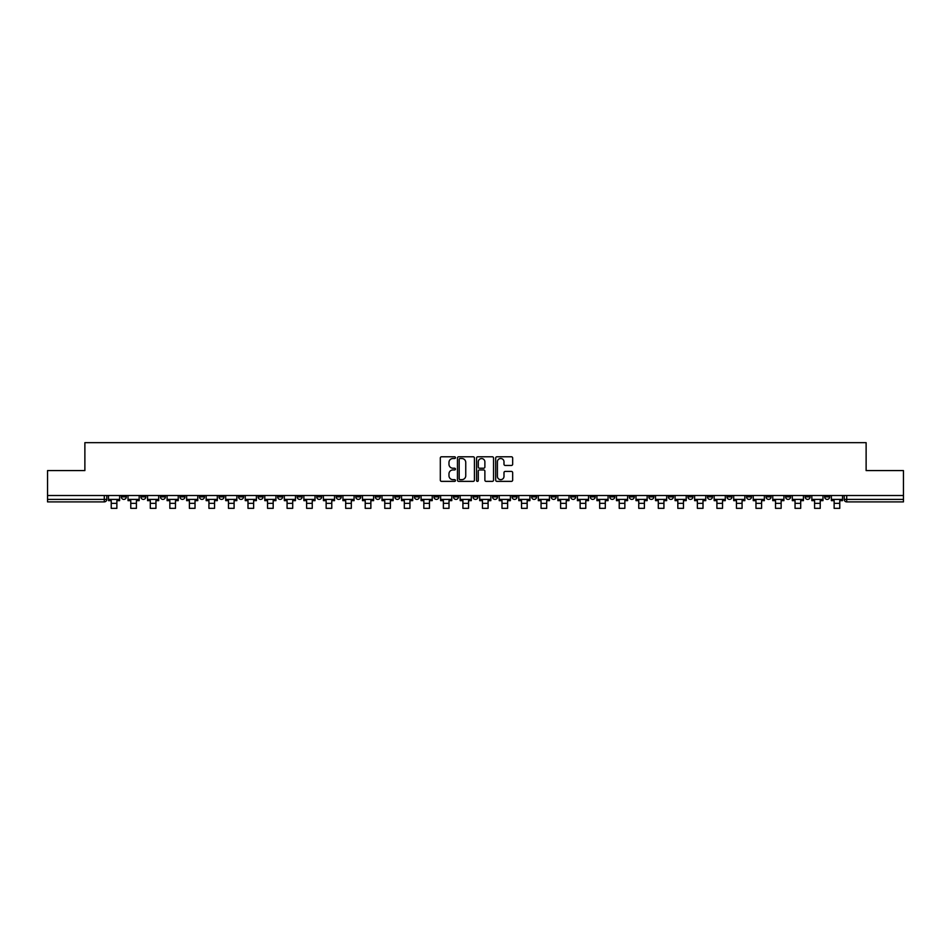 <?xml version="1.0" encoding="UTF-8"?>
<svg xmlns="http://www.w3.org/2000/svg" width="951" height="951" viewBox="0 0 951 951"><rect width="100%" height="100%" fill="white"/><g stroke="black" fill="none" stroke-linecap="round" stroke-linejoin="round"><path stroke-width="1.43" d="M455.458 457.645A0.856 0.856 0 0 0 454.602 456.789L441.537 456.789A1.224 1.224 0 0 0 440.313 458.013L440.313 480.148A1.224 1.224 0 0 0 441.537 481.372L454.602 481.372A0.856 0.856 0 0 0 455.458 480.517A0.856 0.856 0 0 0 454.602 479.649L452.914 479.649A3.935 3.935 0 0 1 448.979 475.714L448.979 473.871A3.935 3.935 0 0 1 452.914 469.937L454.602 469.937A0.856 0.856 0 0 0 455.458 469.081A0.856 0.856 0 0 0 454.602 468.225L452.914 468.225A3.935 3.935 0 0 1 448.979 464.29L448.979 462.448A3.935 3.935 0 0 1 452.914 458.513L454.602 458.513A0.856 0.856 0 0 0 455.458 457.645M766.054 495.507L766.054 496.886L771.071 496.886A2.508 2.508 0 0 1 768.563 499.394A2.508 2.508 0 0 1 766.054 496.886L766.054 495.507M648.832 495.507L648.832 496.886L653.848 496.886A2.508 2.508 0 0 1 651.34 499.394A2.508 2.508 0 0 1 648.832 496.886L648.832 495.507M629.3 495.507L629.3 496.886L634.305 496.886A2.508 2.508 0 0 1 631.797 499.394A2.508 2.508 0 0 1 629.3 496.886L629.3 495.507M512.066 495.507L512.066 496.886L517.082 496.886A2.508 2.508 0 0 1 514.574 499.394A2.508 2.508 0 0 1 512.066 496.886L512.066 495.507M492.535 495.507L492.535 496.886L497.539 496.886A2.508 2.508 0 0 1 495.043 499.394A2.508 2.508 0 0 1 492.535 496.886L492.535 495.507M472.992 495.507L472.992 496.886L478.008 496.886A2.508 2.508 0 0 1 475.5 499.394A2.508 2.508 0 0 1 472.992 496.886L472.992 495.507M433.918 495.507L433.918 496.886L438.934 496.886A2.508 2.508 0 0 1 436.426 499.394A2.508 2.508 0 0 1 433.918 496.886L433.918 495.507M394.843 496.886L394.843 495.507L394.843 496.886A2.508 2.508 0 0 0 397.352 499.394A2.508 2.508 0 0 1 394.843 496.886L399.86 496.886A2.508 2.508 0 0 1 397.352 499.394A2.508 2.508 0 0 0 399.86 496.886L399.86 495.507L399.86 496.886M375.312 496.886L375.312 495.507L375.312 496.886A2.508 2.508 0 0 0 377.809 499.394A2.508 2.508 0 0 1 375.312 496.886L380.317 496.886A2.508 2.508 0 0 1 377.809 499.394M355.769 496.886L355.769 495.507L355.769 496.886A2.508 2.508 0 0 0 358.277 499.394A2.508 2.508 0 0 1 355.769 496.886L360.774 496.886A2.508 2.508 0 0 1 358.277 499.394A2.508 2.508 0 0 0 360.774 496.886L360.774 495.507L360.774 496.886M336.226 495.507L336.226 496.886L341.243 496.886A2.508 2.508 0 0 1 338.734 499.394A2.508 2.508 0 0 1 336.226 496.886L336.226 495.507M316.695 495.507L316.695 496.886L321.7 496.886A2.508 2.508 0 0 1 319.203 499.394A2.508 2.508 0 0 1 316.695 496.886L316.695 495.507M297.152 495.507L297.152 496.886L302.168 496.886A2.508 2.508 0 0 1 299.66 499.394A2.508 2.508 0 0 1 297.152 496.886L297.152 495.507M277.621 496.886L277.621 495.507L277.621 496.886A2.508 2.508 0 0 0 280.129 499.394A2.508 2.508 0 0 1 277.621 496.886L282.625 496.886A2.508 2.508 0 0 1 280.129 499.394M238.546 496.886L238.546 495.507L238.546 496.886A2.508 2.508 0 0 0 241.043 499.394A2.508 2.508 0 0 1 238.546 496.886L243.551 496.886A2.508 2.508 0 0 1 241.043 499.394A2.508 2.508 0 0 0 243.551 496.886L243.551 495.507L243.551 496.886M219.003 496.886L219.003 495.507L219.003 496.886A2.508 2.508 0 0 0 221.512 499.394A2.508 2.508 0 0 1 219.003 496.886L224.02 496.886A2.508 2.508 0 0 1 221.512 499.394A2.508 2.508 0 0 0 224.02 496.886L224.02 495.507L224.02 496.886M199.472 496.886L199.472 495.507L199.472 496.886A2.508 2.508 0 0 0 201.969 499.394A2.508 2.508 0 0 1 199.472 496.886L204.477 496.886A2.508 2.508 0 0 1 201.969 499.394A2.508 2.508 0 0 0 204.477 496.886L204.477 495.507L204.477 496.886M179.929 496.886L179.929 495.507L179.929 496.886A2.508 2.508 0 0 0 182.437 499.394A2.508 2.508 0 0 1 179.929 496.886L184.946 496.886A2.508 2.508 0 0 1 182.437 499.394M160.398 496.886L160.398 495.507L160.398 496.886A2.508 2.508 0 0 0 162.894 499.394A2.508 2.508 0 0 1 160.398 496.886L165.403 496.886A2.508 2.508 0 0 1 162.894 499.394A2.508 2.508 0 0 0 165.403 496.886L165.403 495.507L165.403 496.886M140.855 496.886L140.855 495.507L140.855 496.886A2.508 2.508 0 0 0 143.363 499.394A2.508 2.508 0 0 1 140.855 496.886L145.86 496.886A2.508 2.508 0 0 1 143.363 499.394A2.508 2.508 0 0 0 145.86 496.886L145.86 495.507L145.86 496.886M511.424 465.455A1.224 1.224 0 0 0 512.66 464.231L512.66 458.013A1.224 1.224 0 0 0 511.424 456.789L496.921 456.789A1.224 1.224 0 0 0 495.697 458.013L495.697 480.148A1.224 1.224 0 0 0 496.921 481.372L511.424 481.372A1.224 1.224 0 0 0 512.66 480.148L512.66 472.647A1.224 1.224 0 0 0 511.424 471.423L505.219 471.423A1.224 1.224 0 0 0 503.994 472.647L503.994 476.368A3.293 3.293 0 0 1 500.701 479.649A3.293 3.293 0 0 1 497.409 476.368L497.409 461.794A3.293 3.293 0 0 1 500.701 458.513A3.293 3.293 0 0 1 503.994 461.794L503.994 464.231A1.224 1.224 0 0 0 505.219 465.455L511.424 465.455M47.55 495.507L47.55 470.579L84.877 470.579L84.877 442.655L866.123 442.655L866.123 470.579L903.45 470.579L903.45 495.507L47.55 495.507L47.55 499.394L106.785 499.394L106.785 495.507M474.43 458.013A1.224 1.224 0 0 0 473.194 456.789L458.691 456.789A1.224 1.224 0 0 0 457.455 458.013L457.455 480.148A1.224 1.224 0 0 0 458.691 481.372L473.194 481.372A1.224 1.224 0 0 0 474.43 480.148L474.43 458.013M477.806 456.789L492.309 456.789A1.224 1.224 0 0 1 493.545 458.013L493.545 480.148A1.224 1.224 0 0 1 492.309 481.372L486.104 481.372A1.224 1.224 0 0 1 484.879 480.148L484.879 471.173A1.224 1.224 0 0 0 483.643 469.937L479.53 469.937A1.224 1.224 0 0 0 478.294 471.173L478.294 480.517A0.856 0.856 0 0 1 477.438 481.372A0.856 0.856 0 0 1 476.57 480.517L476.57 458.013A1.224 1.224 0 0 1 477.806 456.789M844.215 495.507L844.215 499.394L903.45 499.394L903.45 501.89L846.711 501.89A2.508 2.508 0 0 1 844.215 499.394M903.45 495.507L903.45 499.394M106.785 499.394A2.508 2.508 0 0 1 104.289 501.89L47.55 501.89L47.55 499.394M829.688 495.507L829.688 496.886A2.508 2.508 0 0 1 827.18 499.394A2.508 2.508 0 0 1 824.672 496.886L829.688 496.886A2.508 2.508 0 0 1 827.18 499.394M824.672 495.507L824.672 496.886M810.145 495.507L810.145 496.886A2.508 2.508 0 0 1 807.637 499.394A2.508 2.508 0 0 1 805.14 496.886A2.508 2.508 0 0 0 807.637 499.394M805.14 495.507L805.14 496.886L810.145 496.886M790.602 495.507L790.602 496.886A2.508 2.508 0 0 1 788.106 499.394A2.508 2.508 0 0 1 785.597 496.886L790.602 496.886M785.597 495.507L785.597 496.886M771.071 495.507L771.071 496.886A2.508 2.508 0 0 1 768.563 499.394M751.528 495.507L751.528 496.886A2.508 2.508 0 0 1 749.031 499.394A2.508 2.508 0 0 1 746.523 496.886L751.528 496.886M746.523 495.507L746.523 496.886M731.997 495.507L731.997 496.886A2.508 2.508 0 0 1 729.488 499.394A2.508 2.508 0 0 1 726.98 496.886L731.997 496.886M726.98 495.507L726.98 496.886M712.454 495.507L712.454 496.886A2.508 2.508 0 0 1 709.957 499.394A2.508 2.508 0 0 1 707.449 496.886A2.508 2.508 0 0 0 709.957 499.394M707.449 495.507L707.449 496.886L712.454 496.886M692.922 495.507L692.922 496.886A2.508 2.508 0 0 1 690.414 499.394A2.508 2.508 0 0 1 687.906 496.886L692.922 496.886M687.906 495.507L687.906 496.886M673.379 495.507L673.379 496.886A2.508 2.508 0 0 1 670.871 499.394A2.508 2.508 0 0 1 668.375 496.886L673.379 496.886M668.375 495.507L668.375 496.886M653.848 495.507L653.848 496.886M634.305 495.507L634.305 496.886L634.305 495.507M614.774 495.507L614.774 496.886A2.508 2.508 0 0 1 612.266 499.394A2.508 2.508 0 0 1 609.757 496.886L614.774 496.886M609.757 495.507L609.757 496.886M595.231 495.507L595.231 496.886A2.508 2.508 0 0 1 592.723 499.394A2.508 2.508 0 0 1 590.226 496.886L595.231 496.886M590.226 495.507L590.226 496.886M575.688 495.507L575.688 496.886A2.508 2.508 0 0 1 573.191 499.394A2.508 2.508 0 0 1 570.683 496.886L575.688 496.886M570.683 495.507L570.683 496.886M556.157 495.507L556.157 496.886A2.508 2.508 0 0 1 553.648 499.394A2.508 2.508 0 0 1 551.14 496.886L556.157 496.886M551.14 495.507L551.14 496.886M536.614 495.507L536.614 496.886A2.508 2.508 0 0 1 534.117 499.394A2.508 2.508 0 0 1 531.609 496.886L536.614 496.886M531.609 495.507L531.609 496.886M517.082 495.507L517.082 496.886A2.508 2.508 0 0 1 514.574 499.394M497.539 495.507L497.539 496.886M478.008 496.886L478.008 495.507L478.008 496.886A2.508 2.508 0 0 1 475.5 499.394M458.465 495.507L458.465 496.886A2.508 2.508 0 0 1 455.957 499.394A2.508 2.508 0 0 1 453.461 496.886A2.508 2.508 0 0 0 455.957 499.394A2.508 2.508 0 0 0 458.465 496.886L453.461 496.886L453.461 495.507M438.934 496.886L438.934 495.507L438.934 496.886A2.508 2.508 0 0 1 436.426 499.394M419.391 495.507L419.391 496.886A2.508 2.508 0 0 1 416.883 499.394A2.508 2.508 0 0 1 414.386 496.886A2.508 2.508 0 0 0 416.883 499.394M414.386 495.507L414.386 496.886L419.391 496.886M380.317 495.507L380.317 496.886L380.317 495.507M341.243 496.886L341.243 495.507L341.243 496.886A2.508 2.508 0 0 1 338.734 499.394M321.7 496.886L321.7 495.507L321.7 496.886A2.508 2.508 0 0 1 319.203 499.394M302.168 496.886L302.168 495.507L302.168 496.886A2.508 2.508 0 0 1 299.66 499.394M282.625 495.507L282.625 496.886L282.625 495.507M263.094 496.886L263.094 495.507L263.094 496.886A2.508 2.508 0 0 1 260.586 499.394A2.508 2.508 0 0 1 258.078 496.886L263.094 496.886A2.508 2.508 0 0 1 260.586 499.394M258.078 495.507L258.078 496.886M184.946 495.507L184.946 496.886L184.946 495.507M126.328 495.507L126.328 496.886A2.508 2.508 0 0 1 123.82 499.394A2.508 2.508 0 0 1 121.312 496.886A2.508 2.508 0 0 0 123.82 499.394A2.508 2.508 0 0 0 126.328 496.886L126.328 495.507M121.312 495.507L121.312 496.886L126.328 496.886M460.046 458.513A0.856 0.856 0 0 0 459.178 459.369L459.178 478.793A0.856 0.856 0 0 0 460.046 479.649L461.829 479.649A3.935 3.935 0 0 0 465.752 475.714L465.752 462.448A3.935 3.935 0 0 0 461.829 458.513L460.046 458.513M484.879 461.853A3.293 3.293 0 0 0 481.586 458.572A3.293 3.293 0 0 0 478.294 461.853L478.294 466.989A1.224 1.224 0 0 0 479.53 468.225L483.643 468.225A1.224 1.224 0 0 0 484.879 466.989L484.879 461.853M108.485 499.394L119.624 499.394L119.624 500.642L116.866 500.642L116.866 508.345L111.231 508.345L111.231 500.642L108.485 500.642L108.485 495.507M119.624 499.394L119.624 495.507M128.016 499.394L139.167 499.394L139.167 500.642L136.409 500.642L136.409 508.345L130.774 508.345L130.774 500.642L128.016 500.642L128.016 495.507M139.167 499.394L139.167 495.507M147.56 499.394L158.698 499.394L158.698 500.642L155.952 500.642L155.952 508.345L150.306 508.345L150.306 500.642L147.56 500.642L147.56 495.507M158.698 499.394L158.698 495.507M167.091 499.394L178.241 499.394L178.241 500.642L175.483 500.642L175.483 508.345L169.849 508.345L169.849 500.642L167.091 500.642L167.091 495.507M178.241 499.394L178.241 495.507M186.634 499.394L197.772 499.394L197.772 500.642L195.026 500.642L195.026 508.345L189.392 508.345L189.392 500.642L186.634 500.642L186.634 495.507M197.772 499.394L197.772 495.507M206.165 499.394L217.315 499.394L217.315 500.642L214.557 500.642L214.557 508.345L208.923 508.345L208.923 500.642L206.165 500.642L206.165 495.507M217.315 499.394L217.315 495.507M225.708 499.394L236.847 499.394L236.847 500.642L234.101 500.642L234.101 508.345L228.466 508.345L228.466 500.642L225.708 500.642L225.708 495.507M236.847 499.394L236.847 495.507M245.239 499.394L256.39 499.394L256.39 500.642L253.632 500.642L253.632 508.345L247.997 508.345L247.997 500.642L245.239 500.642L245.239 495.507M256.39 499.394L256.39 495.507M264.782 499.394L275.933 499.394L275.933 500.642L273.175 500.642L273.175 508.345L267.54 508.345L267.54 500.642L264.782 500.642L264.782 495.507M275.933 499.394L275.933 495.507M284.313 499.394L295.464 499.394L295.464 500.642L292.706 500.642L292.706 508.345L287.071 508.345L287.071 500.642L284.313 500.642L284.313 495.507M295.464 499.394L295.464 495.507M303.856 499.394L315.007 499.394L315.007 500.642L312.249 500.642L312.249 508.345L306.614 508.345L306.614 500.642L303.856 500.642L303.856 495.507M315.007 499.394L315.007 495.507M323.399 499.394L334.538 499.394L334.538 500.642L331.78 500.642L331.78 508.345L326.145 508.345L326.145 500.642L323.399 500.642L323.399 495.507M334.538 499.394L334.538 495.507M342.931 499.394L354.081 499.394L354.081 500.642L351.323 500.642L351.323 508.345L345.689 508.345L345.689 500.642L342.931 500.642L342.931 495.507M354.081 499.394L354.081 495.507M362.474 499.394L373.612 499.394L373.612 500.642L370.866 500.642L370.866 508.345L365.22 508.345L365.22 500.642L362.474 500.642L362.474 495.507M373.612 499.394L373.612 495.507M382.005 499.394L393.155 499.394L393.155 500.642L390.397 500.642L390.397 508.345L384.763 508.345L384.763 500.642L382.005 500.642L382.005 495.507M393.155 499.394L393.155 495.507M401.548 499.394L412.686 499.394L412.686 500.642L409.94 500.642L409.94 508.345L404.306 508.345L404.306 500.642L401.548 500.642L401.548 495.507M412.686 499.394L412.686 495.507M421.079 499.394L432.23 499.394L432.23 500.642L429.472 500.642L429.472 508.345L423.837 508.345L423.837 500.642L421.079 500.642L421.079 495.507M432.23 499.394L432.23 495.507M440.622 499.394L451.773 499.394L451.773 500.642L449.015 500.642L449.015 508.345L443.38 508.345L443.38 500.642L440.622 500.642L440.622 495.507M451.773 499.394L451.773 495.507M460.153 499.394L471.304 499.394L471.304 500.642L468.546 500.642L468.546 508.345L462.911 508.345L462.911 500.642L460.153 500.642L460.153 495.507M471.304 499.394L471.304 495.507M479.696 499.394L490.847 499.394L490.847 500.642L488.089 500.642L488.089 508.345L482.454 508.345L482.454 500.642L479.696 500.642L479.696 495.507M490.847 499.394L490.847 495.507M499.227 499.394L510.378 499.394L510.378 500.642L507.62 500.642L507.62 508.345L501.985 508.345L501.985 500.642L499.227 500.642L499.227 495.507M510.378 499.394L510.378 495.507M518.77 499.394L529.921 499.394L529.921 500.642L527.163 500.642L527.163 508.345L521.528 508.345L521.528 500.642L518.77 500.642L518.77 495.507M529.921 499.394L529.921 495.507M538.314 499.394L549.452 499.394L549.452 500.642L546.694 500.642L546.694 508.345L541.06 508.345L541.06 500.642L538.314 500.642L538.314 495.507M549.452 499.394L549.452 495.507M557.845 499.394L568.995 499.394L568.995 500.642L566.237 500.642L566.237 508.345L560.603 508.345L560.603 500.642L557.845 500.642L557.845 495.507M568.995 499.394L568.995 495.507M577.388 499.394L588.526 499.394L588.526 500.642L585.78 500.642L585.78 508.345L580.134 508.345L580.134 500.642L577.388 500.642L577.388 495.507M588.526 499.394L588.526 495.507M596.919 499.394L608.069 499.394L608.069 500.642L605.312 500.642L605.312 508.345L599.677 508.345L599.677 500.642L596.919 500.642L596.919 495.507M608.069 499.394L608.069 495.507M616.462 499.394L627.601 499.394L627.601 500.642L624.855 500.642L624.855 508.345L619.22 508.345L619.22 500.642L616.462 500.642L616.462 495.507M627.601 499.394L627.601 495.507M635.993 499.394L647.144 499.394L647.144 500.642L644.386 500.642L644.386 508.345L638.751 508.345L638.751 500.642L635.993 500.642L635.993 495.507M647.144 499.394L647.144 495.507M655.536 499.394L666.687 499.394L666.687 500.642L663.929 500.642L663.929 508.345L658.294 508.345L658.294 500.642L655.536 500.642L655.536 495.507M666.687 499.394L666.687 495.507M675.067 499.394L686.218 499.394L686.218 500.642L683.46 500.642L683.46 508.345L677.825 508.345L677.825 500.642L675.067 500.642L675.067 495.507M686.218 499.394L686.218 495.507M694.61 499.394L705.761 499.394L705.761 500.642L703.003 500.642L703.003 508.345L697.368 508.345L697.368 500.642L694.61 500.642L694.61 495.507M705.761 499.394L705.761 495.507M714.153 499.394L725.292 499.394L725.292 500.642L722.534 500.642L722.534 508.345L716.899 508.345L716.899 500.642L714.153 500.642L714.153 495.507M725.292 499.394L725.292 495.507M733.685 499.394L744.835 499.394L744.835 500.642L742.077 500.642L742.077 508.345L736.443 508.345L736.443 500.642L733.685 500.642L733.685 495.507M744.835 499.394L744.835 495.507M753.228 499.394L764.366 499.394L764.366 500.642L761.608 500.642L761.608 508.345L755.974 508.345L755.974 500.642L753.228 500.642L753.228 495.507M764.366 499.394L764.366 495.507M772.759 499.394L783.909 499.394L783.909 500.642L781.151 500.642L781.151 508.345L775.517 508.345L775.517 500.642L772.759 500.642L772.759 495.507M783.909 499.394L783.909 495.507M792.302 499.394L803.44 499.394L803.44 500.642L800.694 500.642L800.694 508.345L795.048 508.345L795.048 500.642L792.302 500.642L792.302 495.507M803.44 499.394L803.44 495.507M811.833 499.394L822.984 499.394L822.984 500.642L820.226 500.642L820.226 508.345L814.591 508.345L814.591 500.642L811.833 500.642L811.833 495.507M822.984 499.394L822.984 495.507M831.376 499.394L842.515 499.394L842.515 500.642L839.769 500.642L839.769 508.345L834.134 508.345L834.134 500.642L831.376 500.642L831.376 495.507M842.515 499.394L842.515 495.507M104.289 495.507L104.289 501.89M846.711 495.507L846.711 501.89M111.231 503.341L116.866 503.341M130.774 503.341L136.409 503.341M150.306 503.341L155.952 503.341M169.849 503.341L175.483 503.341M189.392 503.341L195.026 503.341M208.923 503.341L214.557 503.341M228.466 503.341L234.101 503.341M247.997 503.341L253.632 503.341M267.54 503.341L273.175 503.341M287.071 503.341L292.706 503.341M306.614 503.341L312.249 503.341M326.145 503.341L331.78 503.341M345.689 503.341L351.323 503.341M365.22 503.341L370.866 503.341M384.763 503.341L390.397 503.341M404.306 503.341L409.94 503.341M423.837 503.341L429.472 503.341M443.38 503.341L449.015 503.341M462.911 503.341L468.546 503.341M482.454 503.341L488.089 503.341M501.985 503.341L507.62 503.341M521.528 503.341L527.163 503.341M541.06 503.341L546.694 503.341M560.603 503.341L566.237 503.341M580.134 503.341L585.78 503.341M599.677 503.341L605.312 503.341M619.22 503.341L624.855 503.341M638.751 503.341L644.386 503.341M658.294 503.341L663.929 503.341M677.825 503.341L683.46 503.341M697.368 503.341L703.003 503.341M716.899 503.341L722.534 503.341M736.443 503.341L742.077 503.341M755.974 503.341L761.608 503.341M775.517 503.341L781.151 503.341M795.048 503.341L800.694 503.341M814.591 503.341L820.226 503.341M834.134 503.341L839.769 503.341"/></g></svg>
